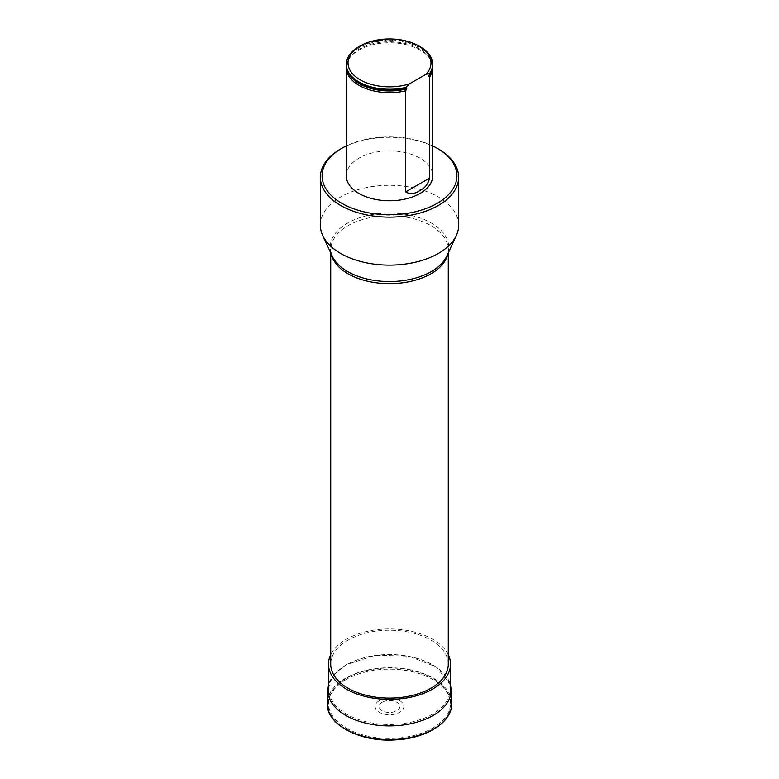 <?xml version="1.0" encoding="UTF-8"?>
<svg xmlns="http://www.w3.org/2000/svg" width="779" height="779" viewBox="0 0 779 779"><rect width="100%" height="100%" fill="white"/><g stroke="black" fill="none" stroke-linecap="round" stroke-linejoin="round"><path stroke-width="0.58" stroke-dasharray="3.9 2.92" d="M432.705 145.936A67.413 38.921 0 0 0 346.295 145.936M346.295 175.811A43.205 24.947 180 0 1 372.966 152.762A43.205 24.947 180 0 1 420.056 158.176A43.205 24.947 180 0 1 432.705 175.811M448.276 664.166A58.776 33.935 0 0 0 389.5 630.23A58.776 33.935 0 0 0 330.724 664.166M458.646 225.209A69.146 39.924 0 0 0 389.5 185.295A69.146 39.924 0 0 0 320.354 225.209M340.608 148.993A69.146 39.924 180 0 1 438.392 148.993M346.363 66.283A43.205 24.947 180 0 1 347.804 61.161A43.205 24.947 180 0 1 389.5 42.748A43.205 24.947 180 0 1 431.196 61.161A43.205 24.947 180 0 1 432.637 66.283M432.705 64.589A43.205 24.947 0 0 0 389.5 39.924A43.205 24.947 0 0 0 346.295 64.589M358.944 46.672A43.205 24.947 180 0 1 420.056 46.672M448.276 654.691A61.025 35.23 0 0 0 389.5 628.935A61.025 35.23 0 0 0 330.724 654.691M346.353 728.122A61.025 35.23 0 0 0 412.851 735.765A61.025 35.23 0 0 0 450.525 703.213A61.025 35.23 0 0 0 432.647 678.305A61.025 35.23 0 0 0 366.149 670.661A61.025 35.23 0 0 0 328.475 703.213A61.025 35.23 0 0 0 346.353 728.122M382.168 702.269A10.37 5.989 0 0 0 386.812 712.288A10.37 5.989 0 0 0 399.52 704.956A10.37 5.989 0 0 0 382.168 702.269M379.354 700.642A14.343 8.287 0 0 0 385.79 714.509A14.343 8.287 0 0 0 403.356 704.362A14.343 8.287 0 0 0 379.354 700.642M331.172 253.876A58.776 33.935 180 0 1 330.724 249.718A58.776 33.935 180 0 1 389.5 215.793A58.776 33.935 180 0 1 448.276 249.718A58.776 33.935 180 0 1 447.828 253.876M448.276 252.922L448.276 249.718L446.795 256.116A59.292 34.237 0 0 0 389.5 213.076A59.292 34.237 0 0 0 332.205 256.116L330.724 249.718L330.724 252.922M431.186 71.434A42.602 24.597 0 0 0 430.612 59.915A42.602 24.597 0 0 0 389.5 41.764A42.602 24.597 0 0 0 348.388 59.915A42.602 24.597 0 0 0 347.814 71.434M428.859 75.008A42.826 24.724 0 0 0 385.264 40.654A42.826 24.724 0 0 0 354.231 79.292M451.713 702.765A62.232 35.931 0 0 0 412.607 670.291A62.232 35.931 0 0 0 345.496 678.246A62.232 35.931 0 0 0 327.287 702.765M346.188 679.522A61.249 35.357 0 0 0 373.647 738.687A61.249 35.357 0 0 0 448.665 695.374A61.249 35.357 0 0 0 346.188 679.522M451.138 689.444A61.658 35.6 0 0 0 412.393 657.272A61.658 35.6 0 0 0 345.895 665.149A61.658 35.6 0 0 0 327.862 689.444M346.636 664.76A60.626 34.997 0 0 0 373.813 723.311A60.626 34.997 0 0 0 448.061 680.447A60.626 34.997 0 0 0 346.636 664.76M354.387 79.419C347.317 73.275 345.311 66.78 348.388 59.915L347.804 61.161M428.616 75.3C432.345 70.256 433.007 65.124 430.612 59.915L431.196 61.161M450.525 703.213L450.525 695.443M328.475 703.213L328.475 695.443M450.525 685.15L436.707 667.126L408.956 656.152L375.468 655.256L346.11 664.701L334.483 674.03L328.475 685.15"/><path stroke-width="1.17" d="M346.295 145.936A67.413 38.921 0 0 0 341.825 148.292A67.413 38.921 0 0 0 341.825 203.338A67.413 38.921 0 0 0 437.175 203.338A67.413 38.921 0 0 0 437.175 148.292A67.413 38.921 0 0 0 432.705 145.936M432.637 66.283A43.205 24.947 180 0 1 432.705 67.695L432.705 175.811A43.205 24.947 180 0 1 405.664 198.947A43.205 24.947 180 0 1 346.295 175.811L346.295 67.695A43.205 24.947 180 0 1 346.363 66.283M330.724 252.922L330.724 664.166A58.776 33.935 0 0 0 347.94 688.159A58.776 33.935 0 0 0 411.994 695.511A58.776 33.935 0 0 0 448.276 664.166L448.276 252.922M320.354 177.222L320.354 225.209A69.146 39.924 0 0 0 322.681 235.482A69.146 39.924 0 0 0 371.554 263.76A69.146 39.924 0 0 0 438.392 253.438A69.146 39.924 0 0 0 456.319 235.482A69.146 39.924 0 0 0 458.646 225.209L458.646 177.222A69.146 39.924 180 0 1 438.392 205.452A69.146 39.924 180 0 1 363.043 214.108A69.146 39.924 180 0 1 320.354 177.222A69.146 39.924 180 0 1 340.608 148.993L341.825 148.292M437.175 148.292L438.392 148.993A69.146 39.924 180 0 1 458.646 177.222M346.295 67.695A43.205 24.947 180 0 0 405.664 90.831L405.664 191.887C410.017 194.536 414.817 194.029 420.066 190.378C424.847 188.236 428.022 184.136 429.57 178.089L429.57 77.033A43.205 24.947 180 0 0 432.705 67.695M409.267 83.947A41.482 23.945 180 0 1 356.256 77.218A41.482 23.945 180 0 1 360.171 45.961A41.482 23.945 180 0 1 418.829 45.961L420.056 46.672A43.205 24.947 180 0 1 432.705 64.306L432.705 64.871A43.205 24.947 0 0 1 429.57 74.209L429.57 73.645L425.967 74.317L409.267 83.947L405.664 88.008A43.205 24.947 0 0 1 354.075 79.156A43.205 24.947 0 0 1 346.295 64.871A43.205 24.947 0 0 1 346.295 64.589M405.664 87.443A43.205 24.947 180 0 1 346.295 64.306A43.205 24.947 180 0 1 358.944 46.672L360.171 45.961M432.705 64.306A43.205 24.947 180 0 1 429.57 73.645M405.664 90.831L406.804 88.835L405.664 88.008M429.57 74.209L428.431 76.352L429.57 77.033M418.829 45.961A41.482 23.945 180 0 1 425.967 74.317M330.724 654.691A61.025 35.23 0 0 0 328.475 664.166A61.025 35.23 0 0 0 346.353 689.074A61.025 35.23 0 0 0 412.851 696.708A61.025 35.23 0 0 0 450.525 664.166A61.025 35.23 0 0 0 448.276 654.691M447.828 253.876A58.776 33.935 180 0 1 431.06 273.721A58.776 33.935 180 0 1 347.94 273.721A58.776 33.935 180 0 1 331.172 253.876M322.681 235.482L332.205 256.116A59.292 34.237 0 0 0 374.115 280.372A59.292 34.237 0 0 0 431.43 271.511A59.292 34.237 0 0 0 446.795 256.116L456.319 235.482M405.664 191.887L429.57 178.089M428.431 76.352A42.602 24.597 0 0 0 431.186 71.434M347.814 71.434A42.602 24.597 0 0 0 406.804 88.835M354.231 79.292A42.826 24.724 0 0 0 354.387 79.419A42.826 24.724 0 0 0 406.375 87.988M327.287 702.765A62.232 35.931 0 0 0 389.5 739.583A62.232 35.931 0 0 0 451.713 702.765C453.144 721.685 426.619 738.658 395.08 739.904C359.625 742.348 325.447 724.129 327.287 702.765L327.862 689.444A61.658 35.6 0 0 0 389.5 725.921A61.658 35.6 0 0 0 451.138 689.444L451.713 702.765M346.295 64.306L346.295 64.871M450.525 695.443L450.525 664.166M328.475 695.443L328.475 664.166M328.475 685.15L327.862 689.444M451.138 689.444L450.525 685.15"/></g></svg>
